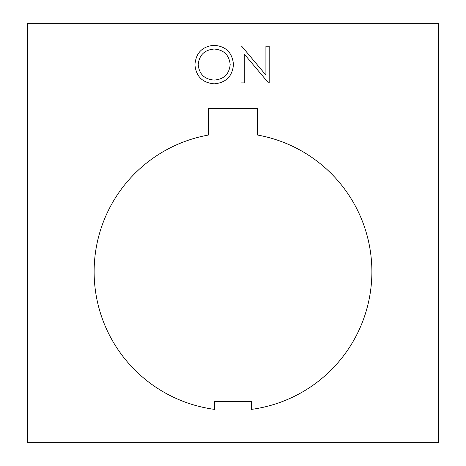 <?xml version="1.0" encoding="UTF-8"?>
<svg xmlns="http://www.w3.org/2000/svg" width="466" height="466" viewBox="0 0 466 466"><rect width="100%" height="100%" fill="white"/><g stroke="black" fill="none" stroke-linecap="round" stroke-linejoin="round"><path stroke-width="0.7" d="M371.885 271.73A138.885 138.885 0 0 0 257.29 134.989L257.29 108.555L208.71 108.555L208.71 134.989A138.885 138.885 0 0 0 214.663 409.398L214.663 401.447L251.337 401.447L251.337 409.398A138.885 138.885 0 0 0 371.885 271.73M244.283 54.091L244.283 82.89L240.992 82.89L240.992 46.216L241.685 46.216L265.905 75.078L265.905 46.216L269.197 46.216L269.197 82.89L268.451 82.89L244.283 54.091M438.343 442.7L438.343 23.3L27.657 23.3L27.657 442.7L438.343 442.7M214.255 83.828C202.489 82.82 196.04 76.453 194.922 64.716C195.912 52.943 202.256 46.46 213.958 45.278C225.894 46.221 232.394 52.641 233.472 64.535C232.423 76.319 226.022 82.75 214.255 83.828M230.181 64.529C229.167 54.976 223.82 49.81 214.121 49.041C204.463 49.897 199.157 55.116 198.213 64.698C199.215 74.199 204.522 79.325 214.121 80.065C223.872 79.354 229.225 74.176 230.181 64.529"/></g></svg>
